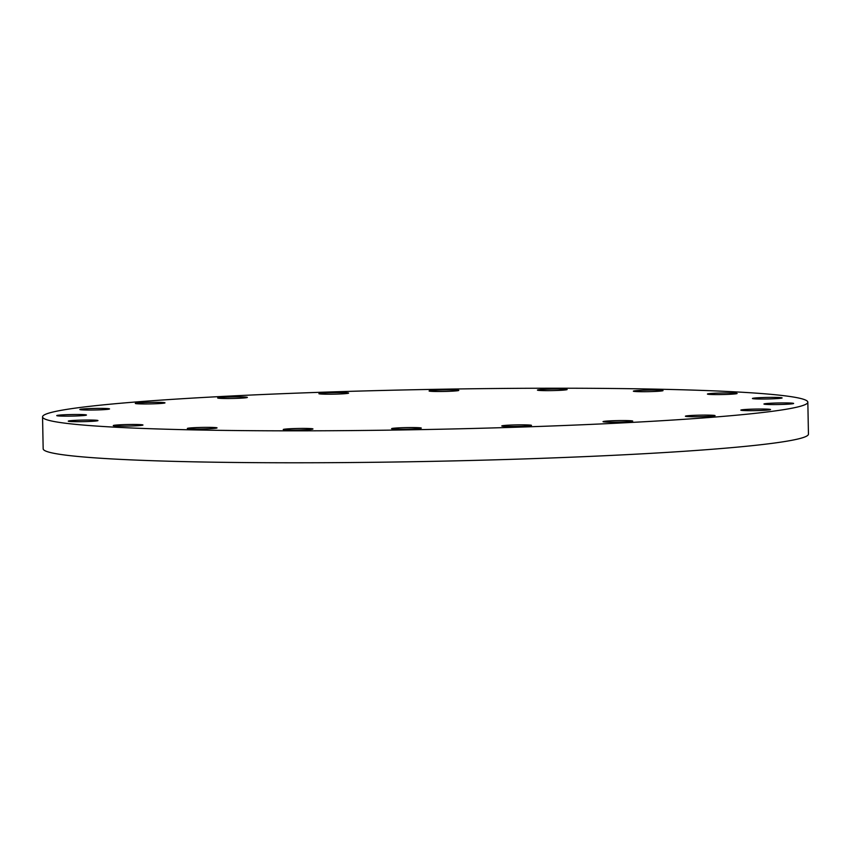 <?xml version="1.0" encoding="UTF-8"?>
<svg xmlns="http://www.w3.org/2000/svg" width="851" height="851" viewBox="0 0 851 851"><rect width="100%" height="100%" fill="white"/><g stroke="black" fill="none" stroke-linecap="round" stroke-linejoin="round"><path stroke-width="1.28" d="M138.617 402.863A14.85 0.777 -1.1 0 0 135.298 403.417A14.85 0.777 -1.1 0 0 145.191 403.959A14.85 0.777 -1.1 0 0 161.679 403.406A14.85 0.777 -1.1 0 0 164.998 402.853A14.85 0.777 -1.1 0 0 155.105 402.31A14.85 0.777 -1.1 0 0 138.617 402.863M80.834 409.203A14.85 0.777 -1.1 0 0 79.845 409.501A14.85 0.777 -1.1 0 0 91.993 410.033A14.85 0.777 -1.1 0 0 108.556 409.225A14.85 0.777 -1.1 0 0 109.545 408.927A14.85 0.777 -1.1 0 0 97.397 408.395A14.85 0.777 -1.1 0 0 80.834 409.203M56.772 415.565A14.85 0.777 -1.1 0 0 56.751 415.607A14.85 0.777 -1.1 0 0 71.218 416.107A14.85 0.777 -1.1 0 0 86.43 415.075A14.85 0.777 -1.1 0 0 86.451 415.033A14.85 0.777 -1.1 0 0 71.984 414.533A14.85 0.777 -1.1 0 0 56.772 415.565M68.771 421.341A14.85 0.777 -1.1 0 0 85.057 421.596A14.85 0.777 -1.1 0 0 97.961 420.575A14.85 0.777 -1.1 0 0 97.461 420.383A14.85 0.777 -1.1 0 0 81.175 420.128A14.85 0.777 -1.1 0 0 68.271 421.149A14.85 0.777 -1.1 0 0 68.771 421.341M115.662 425.957A14.85 0.777 -1.1 0 0 132.341 425.957A14.85 0.777 -1.1 0 0 142.968 425.011A14.85 0.777 -1.1 0 0 140.575 424.638A14.85 0.777 -1.1 0 0 123.895 424.628A14.85 0.777 -1.1 0 0 113.268 425.574A14.85 0.777 -1.1 0 0 115.662 425.957M192.847 428.968A14.85 0.777 -1.1 0 0 208.591 428.766A14.85 0.777 -1.1 0 0 217.048 427.893A14.85 0.777 -1.1 0 0 211.548 427.404A14.85 0.777 -1.1 0 0 195.804 427.606A14.85 0.777 -1.1 0 0 187.348 428.468A14.85 0.777 -1.1 0 0 192.847 428.968M292.776 430.074A14.85 0.777 -1.1 0 0 312.955 428.957A14.85 0.777 -1.1 0 0 303.435 428.415A14.85 0.777 -1.1 0 0 283.255 429.532A14.85 0.777 -1.1 0 0 292.776 430.074M405.672 429.17A14.85 0.777 -1.1 0 0 421.298 428.096A14.85 0.777 -1.1 0 0 407.235 427.585A14.85 0.777 -1.1 0 0 391.609 428.659A14.85 0.777 -1.1 0 0 405.672 429.17M520.472 426.34A14.85 0.777 -1.1 0 0 531.481 425.383A14.85 0.777 -1.1 0 0 512.802 424.989A14.85 0.777 -1.1 0 0 501.782 425.957A14.85 0.777 -1.1 0 0 520.472 426.34M625.942 421.873A14.85 0.777 -1.1 0 0 632.718 421.096A14.85 0.777 -1.1 0 0 624.953 420.554A14.85 0.777 -1.1 0 0 609.784 420.883A14.85 0.777 -1.1 0 0 603.019 421.66A14.85 0.777 -1.1 0 0 610.784 422.192A14.85 0.777 -1.1 0 0 625.942 421.873M711.776 416.192A14.85 0.777 -1.1 0 0 715.085 415.639A14.85 0.777 -1.1 0 0 705.192 415.097A14.85 0.777 -1.1 0 0 688.704 415.66A14.85 0.777 -1.1 0 0 685.395 416.213A14.85 0.777 -1.1 0 0 695.288 416.756A14.85 0.777 -1.1 0 0 711.776 416.192M769.549 409.863A14.85 0.777 -1.1 0 0 770.538 409.565A14.85 0.777 -1.1 0 0 758.39 409.033A14.85 0.777 -1.1 0 0 741.827 409.831A14.85 0.777 -1.1 0 0 740.838 410.129A14.85 0.777 -1.1 0 0 752.986 410.661A14.85 0.777 -1.1 0 0 769.549 409.863M793.611 403.502A14.85 0.777 -1.1 0 0 793.632 403.459A14.85 0.777 -1.1 0 0 779.176 402.959A14.85 0.777 -1.1 0 0 763.953 403.98A14.85 0.777 -1.1 0 0 763.932 404.023A14.85 0.777 -1.1 0 0 778.399 404.523A14.85 0.777 -1.1 0 0 793.611 403.502M781.612 397.725A14.85 0.777 -1.1 0 0 765.326 397.47A14.85 0.777 -1.1 0 0 752.422 398.481A14.85 0.777 -1.1 0 0 752.922 398.672A14.85 0.777 -1.1 0 0 769.208 398.928A14.85 0.777 -1.1 0 0 782.122 397.917A14.85 0.777 -1.1 0 0 781.612 397.725M734.732 393.109A14.85 0.777 -1.1 0 0 718.053 393.098A14.85 0.777 -1.1 0 0 707.426 394.056A14.85 0.777 -1.1 0 0 709.808 394.428A14.85 0.777 -1.1 0 0 726.488 394.428A14.85 0.777 -1.1 0 0 737.115 393.481A14.85 0.777 -1.1 0 0 734.732 393.109M657.546 390.098A14.85 0.777 -1.1 0 0 641.792 390.301A14.85 0.777 -1.1 0 0 633.346 391.162A14.85 0.777 -1.1 0 0 638.835 391.662A14.85 0.777 -1.1 0 0 654.589 391.46A14.85 0.777 -1.1 0 0 663.035 390.598A14.85 0.777 -1.1 0 0 657.546 390.098M557.618 388.992A14.85 0.777 -1.1 0 0 537.438 390.098A14.85 0.777 -1.1 0 0 546.948 390.641A14.85 0.777 -1.1 0 0 567.128 389.535A14.85 0.777 -1.1 0 0 557.618 388.992M444.722 389.896A14.85 0.777 -1.1 0 0 429.085 390.971A14.85 0.777 -1.1 0 0 443.148 391.471A14.85 0.777 -1.1 0 0 458.785 390.396A14.85 0.777 -1.1 0 0 444.722 389.896M224.441 397.194A14.85 0.777 -1.1 0 0 217.675 397.97A14.85 0.777 -1.1 0 0 225.441 398.502A14.85 0.777 -1.1 0 0 240.599 398.183A14.85 0.777 -1.1 0 0 247.364 397.396A14.85 0.777 -1.1 0 0 239.599 396.864A14.85 0.777 -1.1 0 0 224.441 397.194M329.911 392.715A14.85 0.777 -1.1 0 0 318.902 393.683A14.85 0.777 -1.1 0 0 337.581 394.066A14.85 0.777 -1.1 0 0 348.602 393.109A14.85 0.777 -1.1 0 0 329.911 392.715M524.014 426.968A382.716 20.009 -1.1 0 0 807.833 402.183A382.716 20.009 -1.1 0 0 326.38 392.088A382.716 20.009 -1.1 0 0 42.55 416.873A382.716 20.009 -1.1 0 0 524.014 426.968M42.55 416.873L43.167 448.817A382.716 20.009 -1.1 0 0 524.62 458.912A382.716 20.009 -1.1 0 0 808.45 434.127L807.833 402.183"/></g></svg>
